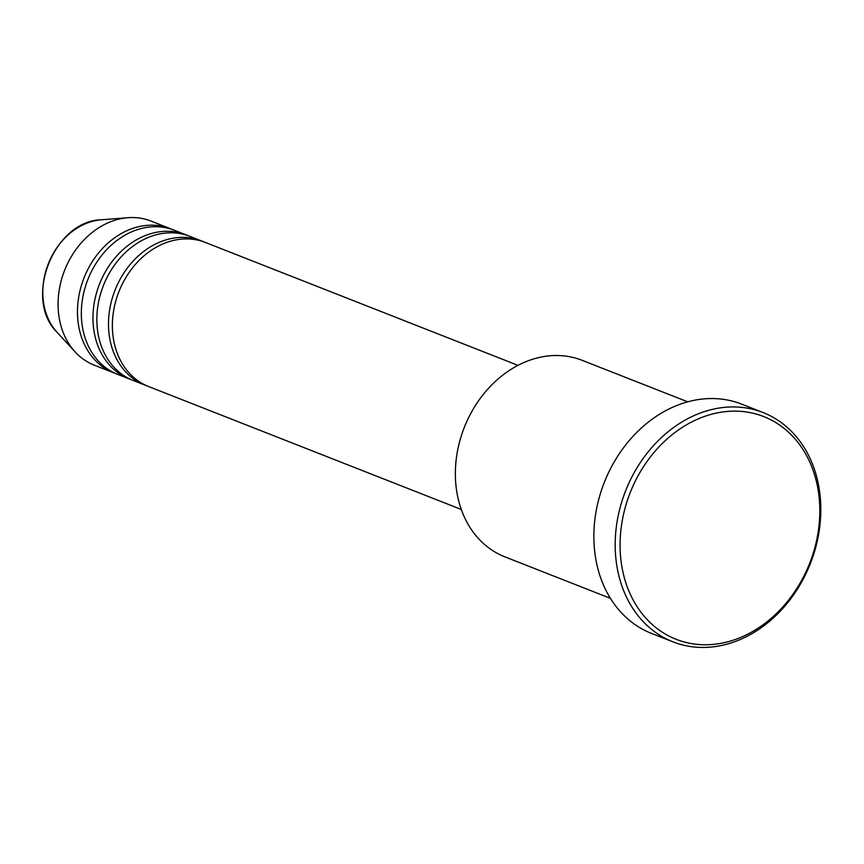 <?xml version="1.0" encoding="UTF-8"?>
<svg xmlns="http://www.w3.org/2000/svg" width="864" height="864" viewBox="0 0 864 864"><rect width="100%" height="100%" fill="white"/><g stroke="black" fill="none" stroke-linecap="round" stroke-linejoin="round"><path stroke-width="1.3" d="M517.968 365.342L205.319 242.428A77.425 62.402 111.5 0 0 195.232 239.63A77.425 62.402 111.5 0 0 116.748 297.767A77.425 62.402 111.5 0 0 148.662 386.554L461.311 509.468M203.364 241.704A77.425 62.402 111.5 0 0 201.442 240.905A77.425 62.402 111.5 0 0 191.354 238.108A77.425 62.402 111.5 0 0 112.871 296.244A77.425 62.402 111.5 0 0 144.774 385.02A77.425 62.402 111.5 0 0 146.729 385.744M201.442 240.905L189.81 236.326A77.425 62.402 111.5 0 0 179.723 233.528A77.425 62.402 111.5 0 0 101.228 291.665A77.425 62.402 111.5 0 0 133.142 380.452L144.774 385.02M187.855 235.602A77.425 62.402 111.5 0 0 185.922 234.803A77.425 62.402 111.5 0 0 175.846 232.006A77.425 62.402 111.5 0 0 97.351 290.142A77.425 62.402 111.5 0 0 129.265 378.929A77.425 62.402 111.5 0 0 131.22 379.652M185.922 234.803L174.29 230.234A77.425 62.402 111.5 0 0 164.214 227.437A77.425 62.402 111.5 0 0 85.72 285.563A77.425 62.402 111.5 0 0 117.634 374.35L129.265 378.929M172.336 229.511A77.425 62.402 111.5 0 0 170.413 228.701A77.425 62.402 111.5 0 0 160.337 225.904A77.425 62.402 111.5 0 0 81.842 284.04A77.425 62.402 111.5 0 0 113.756 372.827A77.425 62.402 111.5 0 0 115.711 373.55M687.712 401.825L582.109 360.31A105.581 85.093 111.5 0 0 568.361 356.497A105.581 85.093 111.5 0 0 461.333 435.769A105.581 85.093 111.5 0 0 504.846 556.837L610.448 598.352M691.74 643.637A119.664 96.444 111.5 0 0 815.735 544.169A119.664 96.444 111.5 0 0 748.138 412.258A119.664 96.444 111.5 0 0 624.143 511.726A119.664 96.444 111.5 0 0 691.74 643.637M747.036 408.1A123.185 99.274 -68.5 0 1 763.074 412.549A123.185 99.274 -68.5 0 1 813.845 553.792A123.185 99.274 -68.5 0 1 688.964 646.283A123.185 99.274 -68.5 0 1 672.926 641.833A123.185 99.274 -68.5 0 1 622.156 500.58A123.185 99.274 -68.5 0 1 747.036 408.1M763.074 412.549L741.744 404.158A123.185 99.274 111.5 0 0 725.706 399.708A123.185 99.274 111.5 0 0 600.826 492.199A123.185 99.274 111.5 0 0 651.596 633.442L672.926 641.833M170.413 228.701L151.027 221.087A77.425 62.402 111.5 0 0 140.94 218.279A77.425 62.402 111.5 0 0 127.883 217.717A77.425 62.402 111.5 0 0 64.616 270.313A77.425 62.402 111.5 0 0 75.125 351.907A77.425 62.402 111.5 0 0 94.36 365.202L113.756 372.827M127.883 217.717L101.336 219.791A64.93 52.326 111.5 0 0 48.287 263.887A64.93 52.326 111.5 0 0 57.1 332.316L75.125 351.907M101.336 219.791C53.827 220.698 22.928 299.29 57.1 332.316"/></g></svg>
